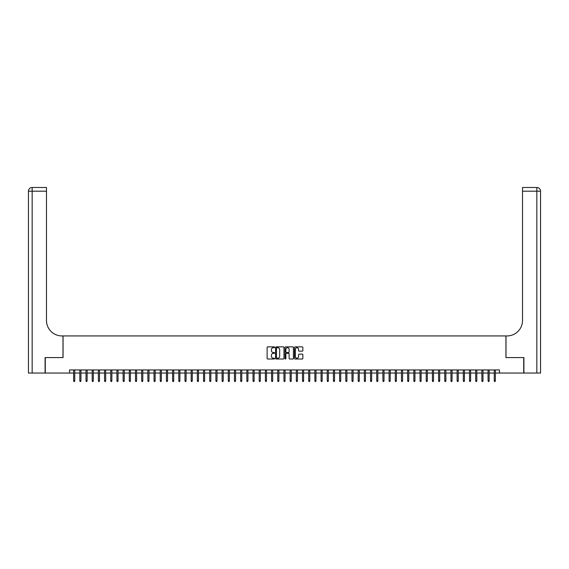 <?xml version="1.0" encoding="UTF-8"?>
<svg xmlns="http://www.w3.org/2000/svg" width="569" height="569" viewBox="0 0 569 569"><rect width="100%" height="100%" fill="white"/><g stroke="black" fill="none" stroke-linecap="round" stroke-linejoin="round"><path stroke-width="0.85" d="M274.607 347.296A0.427 0.427 0 0 0 274.18 346.87L267.729 346.87A0.605 0.605 0 0 0 267.117 347.481L267.117 358.406A0.605 0.605 0 0 0 267.729 359.018L274.18 359.018A0.427 0.427 0 0 0 274.607 358.591A0.427 0.427 0 0 0 274.18 358.164L273.34 358.164A1.942 1.942 0 0 1 271.399 356.222L271.399 355.312A1.942 1.942 0 0 1 273.34 353.37L274.18 353.37A0.427 0.427 0 0 0 274.607 352.944A0.427 0.427 0 0 0 274.18 352.517L273.34 352.517A1.942 1.942 0 0 1 271.399 350.575L271.399 349.665A1.942 1.942 0 0 1 273.34 347.723L274.18 347.723A0.427 0.427 0 0 0 274.607 347.296M302.246 351.151A0.605 0.605 0 0 0 302.85 350.547L302.85 347.481A0.605 0.605 0 0 0 302.246 346.87L295.076 346.87A0.605 0.605 0 0 0 294.472 347.481L294.472 358.406A0.605 0.605 0 0 0 295.076 359.018L302.246 359.018A0.605 0.605 0 0 0 302.85 358.406L302.85 354.7A0.605 0.605 0 0 0 302.246 354.096L299.18 354.096A0.605 0.605 0 0 0 298.569 354.7L298.569 356.543A1.622 1.622 0 0 1 296.947 358.164A1.622 1.622 0 0 1 295.325 356.543L295.325 349.345A1.622 1.622 0 0 1 296.947 347.723A1.622 1.622 0 0 1 298.569 349.345L298.569 350.547A0.605 0.605 0 0 0 299.18 351.151L302.246 351.151M69.553 373.044L45.278 373.044L45.278 357.581L63.059 357.581L63.059 335.93L505.941 335.93L505.941 357.581L523.722 357.581L523.722 373.044L499.447 373.044L499.447 369.95L69.553 369.95L69.553 373.044L73.636 373.044M283.967 347.481A0.605 0.605 0 0 0 283.362 346.87L276.2 346.87A0.605 0.605 0 0 0 275.588 347.481L275.588 358.406A0.605 0.605 0 0 0 276.2 359.018L283.362 359.018A0.605 0.605 0 0 0 283.967 358.406L283.967 347.481M285.638 346.87L292.8 346.87A0.605 0.605 0 0 1 293.412 347.481L293.412 358.406A0.605 0.605 0 0 1 292.8 359.018L289.735 359.018A0.605 0.605 0 0 1 289.13 358.406L289.13 353.975A0.605 0.605 0 0 0 288.526 353.37L286.492 353.37A0.605 0.605 0 0 0 285.88 353.975L285.88 358.591A0.427 0.427 0 0 1 285.453 359.018A0.427 0.427 0 0 1 285.033 358.591L285.033 347.481A0.605 0.605 0 0 1 285.638 346.87M74.745 373.044L79.824 373.044M80.933 373.044L86.004 373.044M87.121 373.044L92.192 373.044M93.302 373.044L98.38 373.044M99.49 373.044L104.561 373.044M105.678 373.044L110.749 373.044M111.865 373.044L116.937 373.044M118.046 373.044L123.117 373.044M124.234 373.044L129.305 373.044M130.422 373.044L135.493 373.044M136.603 373.044L141.674 373.044M142.791 373.044L147.862 373.044M148.978 373.044L154.05 373.044M155.159 373.044L160.23 373.044M161.347 373.044L166.418 373.044M167.535 373.044L172.606 373.044M173.716 373.044L178.787 373.044M179.904 373.044L184.975 373.044M186.091 373.044L191.163 373.044M192.272 373.044L197.343 373.044M198.46 373.044L203.531 373.044M204.648 373.044L209.719 373.044M210.829 373.044L215.9 373.044M217.017 373.044L222.088 373.044M223.204 373.044L228.276 373.044M229.385 373.044L234.456 373.044M235.573 373.044L240.644 373.044M241.761 373.044L246.832 373.044M247.942 373.044L253.013 373.044M254.13 373.044L259.201 373.044M260.317 373.044L265.389 373.044M266.498 373.044L271.569 373.044M272.686 373.044L277.757 373.044M278.874 373.044L283.945 373.044M285.055 373.044L290.126 373.044M291.243 373.044L296.314 373.044M297.431 373.044L302.502 373.044M303.611 373.044L308.683 373.044M309.799 373.044L314.87 373.044M315.987 373.044L321.058 373.044M322.168 373.044L327.239 373.044M328.356 373.044L333.427 373.044M334.544 373.044L339.615 373.044M340.724 373.044L345.796 373.044M346.912 373.044L351.983 373.044M353.1 373.044L358.171 373.044M359.281 373.044L364.352 373.044M365.469 373.044L370.54 373.044M371.657 373.044L376.728 373.044M377.837 373.044L382.909 373.044M384.025 373.044L389.096 373.044M390.213 373.044L395.284 373.044M396.394 373.044L401.465 373.044M402.582 373.044L407.653 373.044M408.77 373.044L413.841 373.044M414.95 373.044L420.022 373.044M421.138 373.044L426.209 373.044M427.326 373.044L432.397 373.044M433.507 373.044L438.578 373.044M439.695 373.044L444.766 373.044M445.883 373.044L450.954 373.044M452.063 373.044L457.135 373.044M458.251 373.044L463.322 373.044M464.439 373.044L469.51 373.044M470.62 373.044L475.698 373.044M476.808 373.044L481.879 373.044M482.996 373.044L488.067 373.044M489.176 373.044L494.255 373.044M495.364 373.044L499.447 373.044M276.868 347.723A0.427 0.427 0 0 0 276.442 348.15L276.442 357.737A0.427 0.427 0 0 0 276.868 358.164L277.743 358.164A1.942 1.942 0 0 0 279.685 356.222L279.685 349.665A1.942 1.942 0 0 0 277.743 347.723L276.868 347.723M289.13 349.373A1.622 1.622 0 0 0 287.509 347.751A1.622 1.622 0 0 0 285.88 349.373L285.88 351.912A0.605 0.605 0 0 0 286.492 352.517L288.526 352.517A0.605 0.605 0 0 0 289.13 351.912L289.13 349.373M73.636 380.718L73.885 381.522L74.503 381.522L74.745 380.718L73.636 380.718L73.636 369.95M74.745 380.718L74.745 369.95M45.086 357.581L62.995 357.581L62.995 335.93L61.943 335.93A15.463 15.463 0 0 1 46.48 320.468L46.48 191.191L32.163 191.191L32.163 373.044L45.086 373.044L45.086 357.581M32.163 373.044L28.45 373.044L28.45 191.191A3.713 3.713 0 0 1 32.163 187.478L46.48 187.478L46.48 191.191M46.48 187.478L32.163 187.478A3.713 3.713 0 0 0 28.45 191.191L32.163 191.191L32.163 187.478M61.943 335.93A15.463 15.463 0 0 1 46.48 320.468M540.55 373.044L540.55 191.191L540.55 373.044L523.914 373.044L523.914 357.581L506.005 357.581L506.005 335.93L507.057 335.93A15.463 15.463 0 0 0 522.52 320.468L522.52 187.478L536.837 187.478L522.52 187.478M536.837 373.044L536.837 187.478A3.713 3.713 0 0 1 540.55 191.191L540.55 335.93M507.057 335.93A15.463 15.463 0 0 0 522.52 320.468M79.824 380.718L80.065 381.522L80.684 381.522L80.933 380.718L79.824 380.718L79.824 369.95M80.933 380.718L80.933 369.95M86.004 380.718L86.253 381.522L86.872 381.522L87.121 380.718L86.004 380.718L86.004 369.95M87.121 380.718L87.121 369.95M92.192 380.718L92.441 381.522L93.06 381.522L93.302 380.718L92.192 380.718L92.192 369.95M93.302 380.718L93.302 369.95M98.38 380.718L98.622 381.522L99.241 381.522L99.49 380.718L98.38 380.718L98.38 369.95M99.49 380.718L99.49 369.95M104.561 380.718L104.81 381.522L105.429 381.522L105.678 380.718L104.561 380.718L104.561 369.95M105.678 380.718L105.678 369.95M110.749 380.718L110.998 381.522L111.616 381.522L111.865 380.718L110.749 380.718L110.749 369.95M111.865 380.718L111.865 369.95M116.937 380.718L117.178 381.522L117.797 381.522L118.046 380.718L116.937 380.718L116.937 369.95M118.046 380.718L118.046 369.95M123.117 380.718L123.366 381.522L123.985 381.522L124.234 380.718L123.117 380.718L123.117 369.95M124.234 380.718L124.234 369.95M129.305 380.718L129.554 381.522L130.173 381.522L130.422 380.718L129.305 380.718L129.305 369.95M130.422 380.718L130.422 369.95M135.493 380.718L135.735 381.522L136.354 381.522L136.603 380.718L135.493 380.718L135.493 369.95M136.603 380.718L136.603 369.95M141.674 380.718L141.923 381.522L142.542 381.522L142.791 380.718L141.674 380.718L141.674 369.95M142.791 380.718L142.791 369.95M147.862 380.718L148.111 381.522L148.729 381.522L148.978 380.718L147.862 380.718L147.862 369.95M148.978 380.718L148.978 369.95M154.05 380.718L154.291 381.522L154.91 381.522L155.159 380.718L154.05 380.718L154.05 369.95M155.159 380.718L155.159 369.95M160.23 380.718L160.479 381.522L161.098 381.522L161.347 380.718L160.23 380.718L160.23 369.95M161.347 380.718L161.347 369.95M166.418 380.718L166.667 381.522L167.286 381.522L167.535 380.718L166.418 380.718L166.418 369.95M167.535 380.718L167.535 369.95M172.606 380.718L172.848 381.522L173.467 381.522L173.716 380.718L172.606 380.718L172.606 369.95M173.716 380.718L173.716 369.95M178.787 380.718L179.036 381.522L179.655 381.522L179.904 380.718L178.787 380.718L178.787 369.95M179.904 380.718L179.904 369.95M184.975 380.718L185.224 381.522L185.843 381.522L186.091 380.718L184.975 380.718L184.975 369.95M186.091 380.718L186.091 369.95M191.163 380.718L191.404 381.522L192.023 381.522L192.272 380.718L191.163 380.718L191.163 369.95M192.272 380.718L192.272 369.95M197.343 380.718L197.592 381.522L198.211 381.522L198.46 380.718L197.343 380.718L197.343 369.95M198.46 380.718L198.46 369.95M203.531 380.718L203.78 381.522L204.399 381.522L204.648 380.718L203.531 380.718L203.531 369.95M204.648 380.718L204.648 369.95M209.719 380.718L209.961 381.522L210.58 381.522L210.829 380.718L209.719 380.718L209.719 369.95M210.829 380.718L210.829 369.95M215.9 380.718L216.149 381.522L216.768 381.522L217.017 380.718L215.9 380.718L215.9 369.95M217.017 380.718L217.017 369.95M222.088 380.718L222.337 381.522L222.956 381.522L223.204 380.718L222.088 380.718L222.088 369.95M223.204 380.718L223.204 369.95M228.276 380.718L228.518 381.522L229.136 381.522L229.385 380.718L228.276 380.718L228.276 369.95M229.385 380.718L229.385 369.95M234.456 380.718L234.705 381.522L235.324 381.522L235.573 380.718L234.456 380.718L234.456 369.95M235.573 380.718L235.573 369.95M240.644 380.718L240.893 381.522L241.512 381.522L241.761 380.718L240.644 380.718L240.644 369.95M241.761 380.718L241.761 369.95M246.832 380.718L247.074 381.522L247.693 381.522L247.942 380.718L246.832 380.718L246.832 369.95M247.942 380.718L247.942 369.95M253.013 380.718L253.262 381.522L253.881 381.522L254.13 380.718L253.013 380.718L253.013 369.95M254.13 380.718L254.13 369.95M259.201 380.718L259.45 381.522L260.069 381.522L260.317 380.718L259.201 380.718L259.201 369.95M260.317 380.718L260.317 369.95M265.389 380.718L265.638 381.522L266.249 381.522L266.498 380.718L265.389 380.718L265.389 369.95M266.498 380.718L266.498 369.95M271.569 380.718L271.818 381.522L272.437 381.522L272.686 380.718L271.569 380.718L271.569 369.95M272.686 380.718L272.686 369.95M277.757 380.718L278.006 381.522L278.625 381.522L278.874 380.718L277.757 380.718L277.757 369.95M278.874 380.718L278.874 369.95M283.945 380.718L284.194 381.522L284.806 381.522L285.055 380.718L283.945 380.718L283.945 369.95M285.055 380.718L285.055 369.95M290.126 380.718L290.375 381.522L290.994 381.522L291.243 380.718L290.126 380.718L290.126 369.95M291.243 380.718L291.243 369.95M296.314 380.718L296.563 381.522L297.182 381.522L297.431 380.718L296.314 380.718L296.314 369.95M297.431 380.718L297.431 369.95M302.502 380.718L302.751 381.522L303.362 381.522L303.611 380.718L302.502 380.718L302.502 369.95M303.611 380.718L303.611 369.95M308.683 380.718L308.931 381.522L309.55 381.522L309.799 380.718L308.683 380.718L308.683 369.95M309.799 380.718L309.799 369.95M314.87 380.718L315.119 381.522L315.738 381.522L315.987 380.718L314.87 380.718L314.87 369.95M315.987 380.718L315.987 369.95M321.058 380.718L321.307 381.522L321.926 381.522L322.168 380.718L321.058 380.718L321.058 369.95M322.168 380.718L322.168 369.95M327.239 380.718L327.488 381.522L328.107 381.522L328.356 380.718L327.239 380.718L327.239 369.95M328.356 380.718L328.356 369.95M333.427 380.718L333.676 381.522L334.295 381.522L334.544 380.718L333.427 380.718L333.427 369.95M334.544 380.718L334.544 369.95M339.615 380.718L339.864 381.522L340.482 381.522L340.724 380.718L339.615 380.718L339.615 369.95M340.724 380.718L340.724 369.95M345.796 380.718L346.044 381.522L346.663 381.522L346.912 380.718L345.796 380.718L345.796 369.95M346.912 380.718L346.912 369.95M351.983 380.718L352.232 381.522L352.851 381.522L353.1 380.718L351.983 380.718L351.983 369.95M353.1 380.718L353.1 369.95M358.171 380.718L358.42 381.522L359.039 381.522L359.281 380.718L358.171 380.718L358.171 369.95M359.281 380.718L359.281 369.95M364.352 380.718L364.601 381.522L365.22 381.522L365.469 380.718L364.352 380.718L364.352 369.95M365.469 380.718L365.469 369.95M370.54 380.718L370.789 381.522L371.408 381.522L371.657 380.718L370.54 380.718L370.54 369.95M371.657 380.718L371.657 369.95M376.728 380.718L376.977 381.522L377.596 381.522L377.837 380.718L376.728 380.718L376.728 369.95M377.837 380.718L377.837 369.95M382.909 380.718L383.157 381.522L383.776 381.522L384.025 380.718L382.909 380.718L382.909 369.95M384.025 380.718L384.025 369.95M389.096 380.718L389.345 381.522L389.964 381.522L390.213 380.718L389.096 380.718L389.096 369.95M390.213 380.718L390.213 369.95M395.284 380.718L395.533 381.522L396.152 381.522L396.394 380.718L395.284 380.718L395.284 369.95M396.394 380.718L396.394 369.95M401.465 380.718L401.714 381.522L402.333 381.522L402.582 380.718L401.465 380.718L401.465 369.95M402.582 380.718L402.582 369.95M407.653 380.718L407.902 381.522L408.521 381.522L408.77 380.718L407.653 380.718L407.653 369.95M408.77 380.718L408.77 369.95M413.841 380.718L414.09 381.522L414.709 381.522L414.95 380.718L413.841 380.718L413.841 369.95M414.95 380.718L414.95 369.95M420.022 380.718L420.271 381.522L420.889 381.522L421.138 380.718L420.022 380.718L420.022 369.95M421.138 380.718L421.138 369.95M426.209 380.718L426.458 381.522L427.077 381.522L427.326 380.718L426.209 380.718L426.209 369.95M427.326 380.718L427.326 369.95M432.397 380.718L432.646 381.522L433.265 381.522L433.507 380.718L432.397 380.718L432.397 369.95M433.507 380.718L433.507 369.95M438.578 380.718L438.827 381.522L439.446 381.522L439.695 380.718L438.578 380.718L438.578 369.95M439.695 380.718L439.695 369.95M444.766 380.718L445.015 381.522L445.634 381.522L445.883 380.718L444.766 380.718L444.766 369.95M445.883 380.718L445.883 369.95M450.954 380.718L451.203 381.522L451.822 381.522L452.063 380.718L450.954 380.718L450.954 369.95M452.063 380.718L452.063 369.95M457.135 380.718L457.384 381.522L458.002 381.522L458.251 380.718L457.135 380.718L457.135 369.95M458.251 380.718L458.251 369.95M463.322 380.718L463.571 381.522L464.19 381.522L464.439 380.718L463.322 380.718L463.322 369.95M464.439 380.718L464.439 369.95M469.51 380.718L469.759 381.522L470.378 381.522L470.62 380.718L469.51 380.718L469.51 369.95M470.62 380.718L470.62 369.95M475.698 380.718L475.94 381.522L476.559 381.522L476.808 380.718L475.698 380.718L475.698 369.95M476.808 380.718L476.808 369.95M481.879 380.718L482.128 381.522L482.747 381.522L482.996 380.718L481.879 380.718L481.879 369.95M482.996 380.718L482.996 369.95M488.067 380.718L488.316 381.522L488.935 381.522L489.176 380.718L488.067 380.718L488.067 369.95M489.176 380.718L489.176 369.95M494.255 380.718L494.497 381.522L495.115 381.522L495.364 380.718L494.255 380.718L494.255 369.95M495.364 380.718L495.364 369.95M540.55 191.191L522.52 191.191"/></g></svg>
